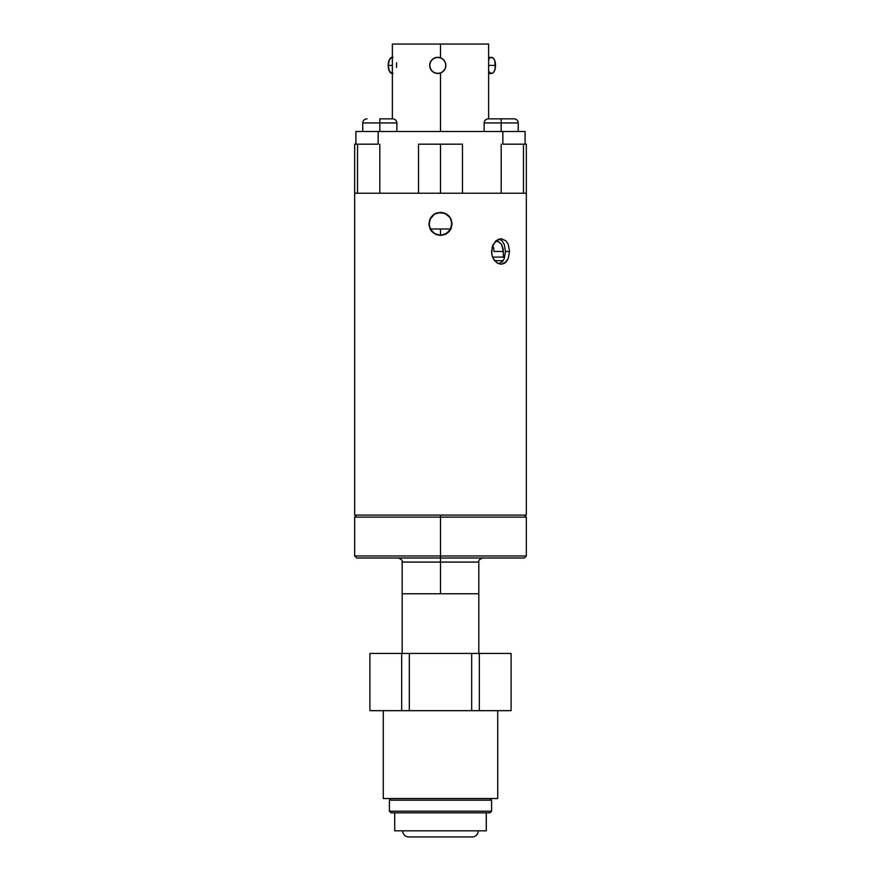 <?xml version="1.0" encoding="UTF-8"?>
<svg xmlns="http://www.w3.org/2000/svg" width="881" height="881" viewBox="0 0 881 881"><rect width="100%" height="100%" fill="white"/><g stroke="black" fill="none" stroke-linecap="round" stroke-linejoin="round"><path stroke-width="1.32" d="M472.172 836.95A6.134 6.134 0 0 0 478.306 830.816A6.134 6.134 0 0 1 472.172 836.95L408.828 836.95A6.134 6.134 0 0 1 402.694 830.816A6.134 6.134 0 0 0 408.828 836.95M486.279 830.816L486.279 812.833L486.279 830.816L394.721 830.816L486.279 830.816M394.721 812.833L394.721 830.816L394.721 812.833M389.413 811.203L391.043 812.833L489.957 812.833L491.587 811.203L389.413 811.203L491.587 811.203L491.587 800.168L389.413 800.168L389.413 811.203L389.413 800.168L491.587 800.168L489.957 798.527L491.587 800.168L491.587 811.203L489.957 812.833L391.043 812.833L389.413 811.203M391.043 798.527L389.413 800.168L391.043 798.527M482.909 558.003C479.605 559.127 478.24 560.481 478.812 562.089L402.188 562.089L402.188 653.438L402.188 593.772L478.812 593.772L402.188 593.772L478.812 593.772L478.812 653.438L478.812 562.089L440.5 562.089L440.5 558.003L356.717 558.003L440.5 558.003L440.5 555.966L354.669 555.966L526.331 555.966L526.331 517.136L354.669 517.136L440.5 517.136L440.5 515.088L440.5 555.966L440.5 517.136L526.331 517.136L354.669 517.136L356.717 515.088M383.279 710.659L383.279 798.527L497.721 798.527L497.721 710.659L497.721 798.527L383.279 798.527L383.279 710.659M369.899 710.659L369.899 653.438L401.67 653.438L401.67 710.659L369.899 710.659L369.899 653.438L401.67 653.438L401.67 710.659L369.899 710.659M511.101 710.659L401.67 710.659L471.676 710.659L471.676 653.438L401.67 653.438L409.324 653.438L409.324 710.659L409.324 653.438L479.33 653.438L471.676 653.438L471.676 710.659L511.101 710.659L511.101 653.438L479.33 653.438L479.33 710.659L479.33 653.438L511.101 653.438L511.101 710.659M526.331 555.966L524.283 558.003L356.717 558.003L354.669 555.966L440.5 555.966L440.5 593.772L440.5 562.089L402.188 562.089C402.76 560.481 401.395 559.127 398.091 558.003M440.5 555.966L526.331 555.966L440.5 555.966M436.073 234.544L440.5 235.425L436.073 234.544L430.897 230.304L432.329 232.044L429.829 228.3L430.897 230.304L428.959 223.884L429.179 226.142L429.829 219.468L428.959 223.884L430.897 217.464L429.829 219.468L434.08 214.281L432.34 215.724L436.084 213.213L434.08 214.281L440.5 212.332L436.084 213.213L440.5 212.332L444.916 213.213L448.66 215.713L451.16 219.457L452.041 223.873L451.171 228.3L448.671 232.044L444.938 234.544L440.5 235.425L436.073 234.544M356.32 193.225L354.669 193.225L354.669 515.088L526.331 515.088L526.331 193.225L524.68 193.225M491.686 253.959L492.27 246.581L495.959 240.854L501.19 238.696L506.002 240.854L508.238 244.378L509.548 251.47L508.227 258.585L505.991 262.098L501.19 264.245L497.622 263.265L493.217 258.574L491.686 253.959M498.448 263.661L502.379 261.69L504.229 258.574L505.529 251.47L509.548 251.47L508.227 258.585L504.549 263.276L501.19 264.245L497.622 263.265L494.461 260.501L492.27 256.36L491.488 251.47L493.217 244.367L497.633 239.676L501.19 238.696L506.002 240.854L508.238 244.378L509.548 251.47L505.529 251.47L504.229 244.367L502.016 240.854L499.175 239.015M526.331 144.187L525.098 144.187L525.098 131.511L355.902 131.511L355.902 144.187L378.169 144.187L378.169 131.511L355.902 131.511L355.902 144.187L378.169 144.187L378.169 131.511L502.831 131.511L502.831 144.187L525.098 144.187L525.098 131.511L502.831 131.511L502.831 144.187L526.331 144.187L526.331 193.225L440.5 193.225L462.481 193.225L462.481 144.187L462.481 193.225L501.19 193.225L501.19 144.187L501.19 193.225L523.468 193.225L523.468 144.187L523.468 193.225L526.331 193.225L526.331 515.088L354.669 515.088L354.669 193.225L423.761 193.225M444.916 213.213L440.5 212.332L446.92 214.281L444.916 213.213M448.66 215.713L450.103 217.464L448.66 215.713M451.16 219.457L450.103 217.464L452.041 223.873L451.16 219.457M451.171 228.3L452.041 223.873L450.103 230.293L451.171 228.3M448.671 232.044L450.103 230.293L448.671 232.044M444.938 234.544L446.931 233.476L440.5 235.425L444.938 234.544M440.5 73.002L440.5 131.511L440.5 73.002L436.679 73.398L433.122 72.011L430.6 69.125L431.69 70.722M431.69 60.095L430.611 61.67L433.122 58.807L436.679 57.408L440.5 57.816L440.5 44.05L488.625 44.05L440.5 44.05L440.5 57.441M488.625 73.475L491.51 73.475A8.072 4.031 -90 0 0 495.54 65.403L488.625 65.403L495.54 65.403A8.072 4.031 -90 0 0 491.51 57.331L493.756 58.697L494.869 60.921L495.243 68.498L493.756 72.121L492.292 73.321L489.968 72.859L488.625 71.053M388.191 65.403L392.375 65.403L388.191 65.403L389.369 59.699L392.221 57.331A8.072 4.031 90 0 0 388.191 65.403A8.072 4.031 90 0 0 392.221 73.475L389.369 71.108L388.191 65.403M396.505 67.341L396.593 62.738M430.6 69.125L429.697 65.403A8.072 8.072 0 0 1 437.769 57.331A8.072 8.072 0 0 1 445.841 65.403L445.224 62.32L443.473 59.699L440.852 57.948L437.769 57.331L434.674 57.948L432.053 59.699L430.302 62.32L429.697 65.403L430.302 68.498L432.053 71.108L434.674 72.859L437.769 73.475L440.852 72.859L443.473 71.108L445.224 68.498L445.841 65.403A8.072 8.072 0 0 1 437.769 73.475A8.072 8.072 0 0 1 429.697 65.403L430.611 61.67M392.375 57.331L393.014 57.485M393.014 73.321L392.375 73.475M488.658 59.699L489.968 57.948M490.717 57.485L488.625 57.331M440.5 44.05L392.375 44.05L440.5 44.05M450.742 228.994L440.5 228.994L440.5 235.326L440.5 228.994L430.258 228.994M418.519 144.187L418.519 193.225L418.519 144.187L440.5 144.187L440.5 193.225L440.5 144.187L418.519 144.187M495.21 241.449L498.029 241.449L501.509 244.246L503.271 249.466L503.392 257.087L504.747 257.087M451.942 223.961L450.015 230.238L444.883 234.456L440.5 235.425L436.106 234.445L432.406 231.967L429.928 228.267L429.058 223.884L429.928 219.501L434.135 214.369L438.264 212.662L444.883 213.312L450.015 217.519L451.722 221.638L451.072 228.267L446.854 233.399L440.5 235.326L434.135 233.388L430.06 228.564M442.736 212.662L444.453 213.147M503.392 257.087L492.534 257.087L503.392 257.087M441.822 212.519L445.511 213.598L448.638 215.834L450.83 218.962L451.876 222.618M429.719 220.03L431.613 216.671L434.476 214.149L440.5 212.442M436.161 234.467L438.264 235.106M501.509 244.246L503.392 251.47L493.966 251.47A10.22 7.224 90 0 0 492.644 245.579M495.375 241.405L496.642 241.251M496.631 241.251L499.329 242.033M429.278 226.109L429.058 223.884M435.919 213.4L435.148 213.764M429.928 228.267L429.278 226.12M462.481 144.187L440.5 144.187L462.481 144.187M379.81 144.187L379.81 193.225L379.81 144.187M357.532 144.187L357.532 193.225L357.532 144.187M354.669 144.187L355.902 144.187L354.669 144.187L354.669 193.225L462.481 193.225M494.593 260.666L503.139 260.666M379.81 122.933L379.81 131.511L379.81 122.933L396.868 122.933L379.81 122.933L379.81 118.847L379.81 122.933L362.741 122.933L379.81 122.933M392.783 118.847L379.81 118.847L392.783 118.847C395.261 119.1 396.615 120.455 396.868 122.933L396.868 131.511M367.08 118.847L366.826 118.847C364.36 119.1 362.994 120.455 362.741 122.933C362.994 120.455 364.36 119.1 366.826 118.847M501.19 131.511L501.19 122.933L484.132 122.933L501.19 122.933L501.19 118.847L488.217 118.847L514.174 118.847L501.19 118.847L501.19 122.933L518.259 122.933L501.19 122.933L501.19 131.511M526.331 517.136L524.283 515.088M354.669 555.966L354.669 517.136M488.625 118.847L488.625 44.05M392.375 118.847L392.375 44.05M362.741 131.511L362.741 122.933M518.259 122.933C518.006 120.455 516.64 119.1 514.174 118.847C516.64 119.1 518.006 120.455 518.259 122.933L518.259 131.511M484.132 131.511L484.132 122.933C484.385 120.455 485.739 119.1 488.217 118.847"/></g></svg>
